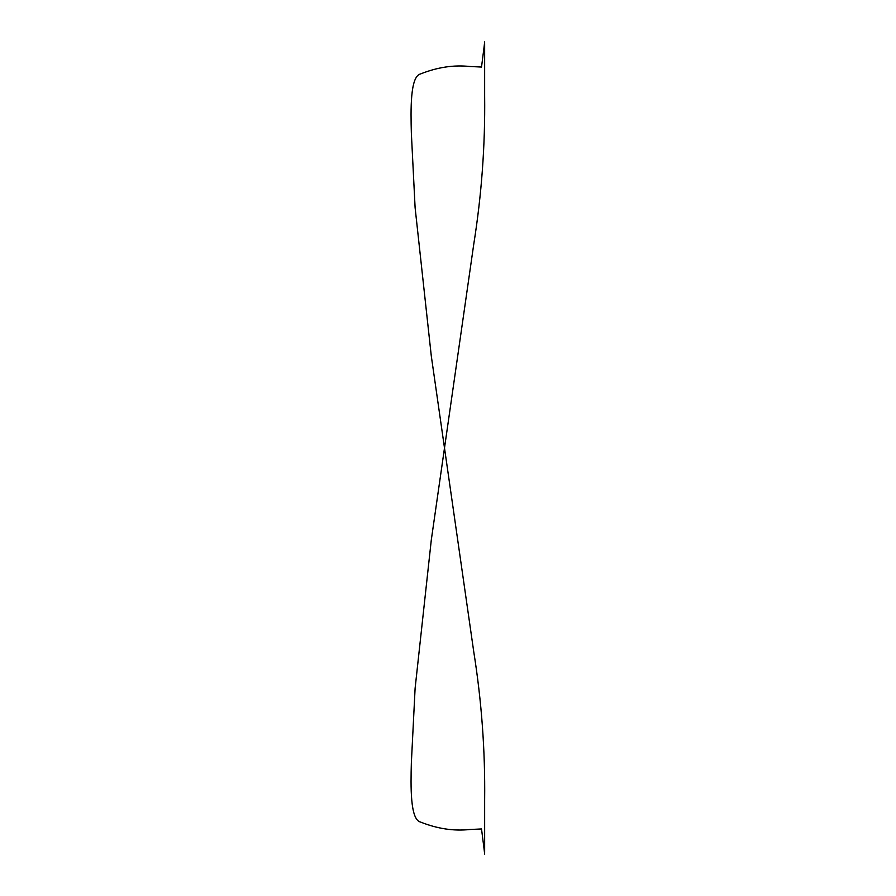 <?xml version="1.0" encoding="UTF-8"?>
<svg xmlns="http://www.w3.org/2000/svg" width="896" height="896" viewBox="0 0 896 896"><rect width="100%" height="100%" fill="white"/><g stroke="black" fill="none" stroke-linecap="round" stroke-linejoin="round"><path stroke-width="1.34" d="M420.515 822.046C437.315 828.755 453.746 831.242 469.806 829.506L481.522 828.957L484.198 849.968C485.061 856.979 484.467 855.478 484.646 851.2L484.646 800.15C485.24 750.568 481.6 701.075 473.738 651.661L431.301 356.07L415.106 207.659L411.354 133.112C410.738 109.973 410.043 76.35 420.515 73.954C437.315 67.245 453.746 64.758 469.806 66.494L481.522 67.043L484.198 46.032C485.061 39.021 484.467 40.522 484.646 44.8L484.646 95.85C485.24 145.432 481.6 194.936 473.738 244.339L431.301 539.93L415.106 688.341L411.354 762.888C410.738 786.016 410.043 819.661 420.515 822.046"/></g></svg>
